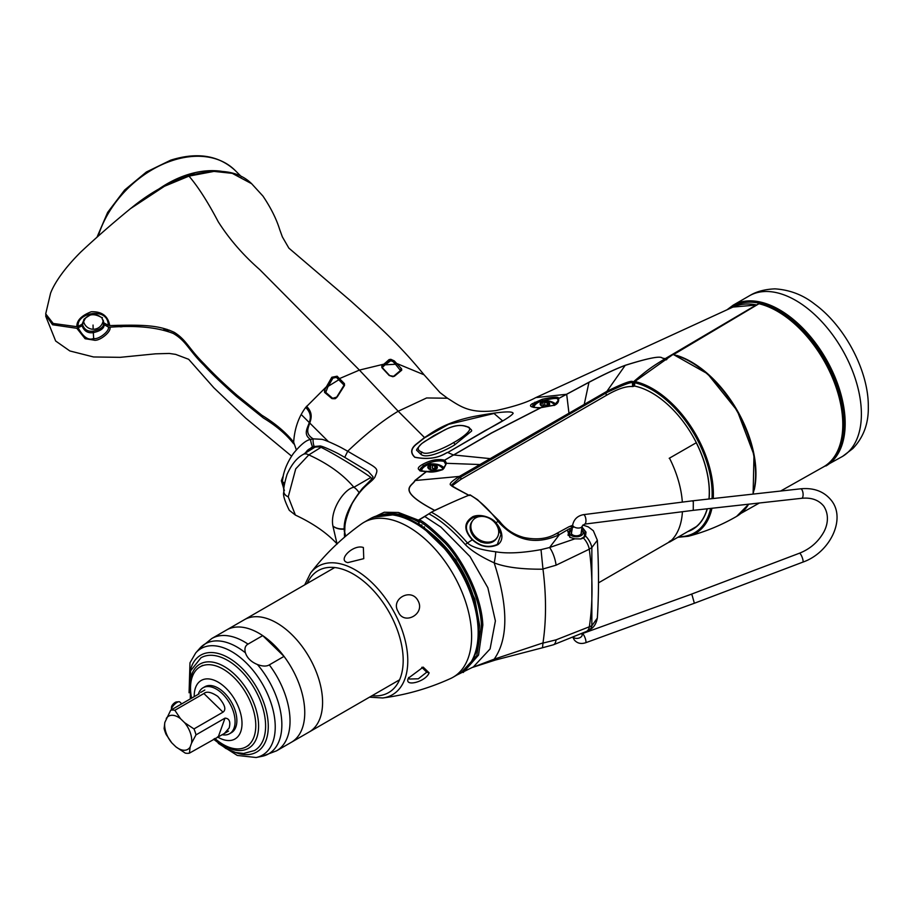 <?xml version="1.0" encoding="UTF-8"?>
<svg xmlns="http://www.w3.org/2000/svg" width="914" height="914" viewBox="0 0 914 914"><rect width="100%" height="100%" fill="white"/><g stroke="black" fill="none" stroke-linecap="round" stroke-linejoin="round"><path stroke-width="1.37" d="M698.593 524.693A80.329 46.374 60 0 1 697.679 525.401M633.893 384.406A80.329 46.374 60 0 1 634.499 384.474M752.93 494.12A91.834 53.023 -120 0 0 736.833 410.82A91.834 53.023 -120 0 0 672.921 354.529L634.853 381.504L634.499 386.039L634.499 382.155M687.705 531.605A81.072 46.808 -120 0 0 707.287 508.778M709.07 498.987A81.072 46.808 -120 0 0 634.499 386.039M634.739 381.629L634.476 382.36M296.307 449.791L293.668 442.17C294.548 428.643 298.547 417.07 305.676 407.45L326.469 386.668L331.816 377.265L337.14 376.202L339.46 378.602L359.408 370.09L259.713 269.584C243.113 255.052 229.288 239.114 218.24 221.759C207.707 201.754 197.95 186.536 188.97 176.116L188.627 175.968C217.098 167.822 238.097 170.404 251.647 183.714L232.259 173.352L213.979 171.398L188.97 176.116L164.451 186.273L130.656 208.529C149.165 193.22 168.496 182.366 188.638 175.968L188.455 176.288M390.815 359.316L390.838 360.687L393.191 361.738L395.499 364.252A0.994 0.663 137.7 0 1 396.63 363.429L401.6 368.89L401.714 370.204L394.46 376.202L392.814 376.717L389.17 375.46L381.881 367.622L381.766 366.126L389.044 359.625L390.815 359.316L394.311 360.904L396.63 363.429L424.073 374.797C398.447 343.561 378.259 325.715 350.085 300.398L288.87 248.128L282.369 236.897L279.695 229.54C276.371 218.846 270.784 207.684 262.924 196.042L251.636 183.703M293.668 442.17C285.956 432.505 275.343 423.513 261.827 415.207L237.023 395.259C224.775 384.634 213.865 374.214 204.325 364.035C188.067 347.846 186.81 340.339 174.311 332.365C159.413 325.555 145.772 324.436 109.737 325.601C108.046 315.947 101.865 311.343 91.206 311.777C81.369 315.616 76.582 320.586 76.867 326.686L53.206 323.465L45.7 313.856M434.767 510.515L434.596 510.412C395.271 489.653 412.248 486.362 414.899 480.513L426.392 471.453C417.127 470.664 415.801 468.345 422.417 464.495C430.414 460.062 437.817 458.634 444.615 460.188L453.447 454.978L447.826 452.544C446.638 451.813 437.383 461.753 414.773 457.274C409.998 452.796 410.752 448.214 417.013 443.507L424.519 437.555L398.196 411.231L426.621 397.956L447.494 398.23L440.045 392.632L424.062 374.786M284.654 483.243L282.323 481.575C283.249 472.07 286.973 462.678 293.474 453.401C300.74 444.547 306.441 439.92 310.577 439.52L313.171 438.857L321.774 439.326C325.338 439.794 339.323 446.5 341.962 448.031L347.708 451.219C366.274 433.567 383.103 420.234 398.196 411.231L359.408 370.09L383.766 364.183L384.463 365.246L382.498 367.177L382.578 368.148M634.499 382.829L632.534 383.389C633.322 381.069 624.89 384.051 607.239 392.312L480.524 465.694A0.994 0.571 -120 0 0 479.896 464.541L446.58 463.307A0.994 0.823 170.7 0 0 445.621 464.163L443.998 461.353A0.994 0.743 132.5 0 1 444.798 460.256L446.58 463.307L442.536 469.636C436.138 472.024 430.825 472.641 426.61 471.498L426.849 471.373A0.994 0.994 0 0 0 426.587 471.361C416.247 471.316 420.84 469.899 419.595 470.082L423.422 465.763C430.837 461.593 437.692 460.13 443.998 461.353L444.615 460.188L491.332 433.019L540.78 407.69C531.331 407.644 528.406 406.376 531.982 403.874L542.185 399.304C553.758 396.71 559.185 396.47 558.465 398.595L588.982 382.223C603.891 374.386 615.979 368.742 625.245 365.303C648.243 358.082 660.594 355.683 662.307 358.094L665.243 358.631C652.276 366.64 649.02 368.593 632.945 382.246C633.151 379.63 624.456 382.669 606.862 391.363L459.354 476.423C451.013 481.529 448.374 484.534 451.436 485.437C450.316 485.825 460.348 490.601 468.973 495.479M424.747 437.692L424.519 437.555C430.757 433.853 443.279 422.565 474.549 416.35C499.821 411.711 512.685 410.717 513.142 413.357C511.406 416.019 502.037 421.777 485.037 430.654L447.677 452.533C446.489 451.79 437.429 461.673 414.91 457.194C410.192 452.773 410.98 448.248 417.252 443.61L424.747 437.692L448.58 424.347L494.017 413.471L502.54 420.806L447.677 452.533M447.506 398.218C460.462 406.433 469.43 413.814 495.845 410.603C513.988 406.661 527.298 402.331 535.775 397.601L566.68 394.265L589.107 382.258C603.994 374.432 616.059 368.788 625.302 365.349C648.232 358.105 660.559 355.695 662.307 358.094M756.415 305.116A0.994 0.583 -120.3 0 0 756.186 305.025L665.243 358.631L666.135 359.91M732.914 307.081C739.894 303.905 747.789 303.185 756.598 304.945A0.994 0.994 0 0 1 756.678 304.968A0.994 0.72 101.4 0 0 756.186 305.025L732.914 307.081L535.775 397.613M554.17 405.496A0.994 0.583 -119.6 0 1 554.375 405.142L557.986 400.778L558.603 398.63C558.991 401.554 557.723 403.725 554.798 405.153A0.994 0.583 -119.6 0 0 554.375 405.142L541.065 407.61A0.994 0.994 0 0 0 540.905 407.621C537.535 408.592 529.846 406.399 531.948 406.604L535.821 403.177L542.653 400.778C553.393 398.104 558.431 397.704 557.757 399.601A0.994 0.937 145.9 0 1 558.465 398.595L566.68 394.265L568.954 413.128A0.994 0.571 -120.1 0 1 569.548 414.259M554.798 405.153L540.78 407.69M453.63 455.046L491.481 433.076L540.917 407.735M448.26 504.128L434.676 510.366C395.339 489.63 412.488 486.339 415.127 480.524L426.61 471.498A0.994 0.651 -124.2 0 0 426.392 471.453L427.078 471.818L426.392 471.453M434.836 510.48L432.905 511.429M428.175 514.274L418.509 520.077L417.824 521.608A88.018 50.818 -120 0 0 382.52 514.559M368.685 519.62L384.223 512.251L398.481 512.48L418.783 520.306M345.663 536.198L344.487 531.297M371.815 478.799L370.399 477.097C360.344 469.876 334.558 453.87 320.311 446.969C313.182 446.649 308.406 448.397 306.007 452.19L312.485 446.66L320.129 445.986C322.859 446.112 336.82 452.773 339.277 454.258L344.738 457.366L347.708 451.219C379.721 470.322 378.91 466.666 374.866 477.199C370.536 483.575 363.543 484.454 352.13 503.58C342.499 525.07 345.641 527.881 344.544 532.634M282.323 481.575L283.557 474.149M312.485 446.66A5.952 1.302 73.6 0 1 310.577 439.52C297.736 430.585 319.089 420.771 305.676 407.45M344.532 385.422A0.994 0.628 -147.2 0 0 343.801 385.902L343.721 384.645L338.774 379.596L339.46 378.602L344.418 383.629L344.532 385.422L337.243 396.916L331.896 398.573L324.584 392.403L324.481 390.404L326.469 386.668L327.646 387.422L328.263 386.268L338.763 379.79L343.721 384.817L343.801 386.016M313.171 438.857C298.364 429.74 320.014 419.755 306.51 406.273C320.014 419.755 298.364 429.74 313.171 438.857A5.952 1.817 81.4 0 0 314.005 446.066M306.007 452.19L304.499 453.641M344.738 457.366L368.273 471.51L373.003 476.731C372.181 477.325 376.008 475.36 362.618 488.145C348.942 505.328 342.876 519.883 344.395 531.822M109.737 325.601L108.218 325.293C108.423 306.19 75.862 312.896 78.261 326.355L76.867 326.686M108.218 325.293L103.899 322.916L101.751 317.535L102.402 317.626L101.317 317.364C92.268 312.268 85.859 314.553 82.1 324.207L78.261 326.355M82.706 323.407L85.528 317.946M331.816 377.265L332.913 378.11L336.443 377.391L338.763 379.79M338.774 379.596L336.455 377.196L333.507 377.482M328.263 386.268L332.913 378.11M336.626 397.601L335.187 398.71L333.039 398.698L325.75 392.414L327.646 387.422M325.635 392.289L332.879 398.504L336.683 397.133A0.994 0.606 -148.5 0 0 336.626 397.396L335.187 398.71M343.801 385.902L344.418 383.629M337.243 396.916A0.994 0.606 -148.5 0 0 336.695 397.122L343.984 385.297M331.896 398.573L333.039 398.698M324.481 390.404L325.692 391.112M324.584 392.403L325.75 392.414L324.584 392.403M389.044 359.625A0.994 0.845 51.6 0 1 389.672 360.687L384.463 365.246M382.578 368.296L382.498 367.302L385.068 364.823L390.838 360.687L389.672 360.687M381.766 366.126A0.994 0.8 44.8 0 1 382.498 367.177M389.17 375.46A0.994 0.674 -42.7 0 1 389.707 375.608L382.44 367.771M385.068 364.823L395.499 364.252L400.538 370.581M531.982 403.874A0.994 0.845 52.3 0 1 533.148 405.028A12.922 7.461 180 0 0 532.177 406.833M548.903 402.434A11.928 6.889 0 0 0 548.034 402.274M544.607 402.034A11.928 6.889 0 0 0 543.053 402.126M541.774 402.274A11.928 6.889 0 0 0 540.905 402.434M534.884 405.188A11.928 6.889 0 0 0 533.308 407.313M542.185 399.304L542.653 400.778A12.922 7.461 180 0 1 555.838 404.159M444.193 468.025A12.956 7.483 0 0 0 423.422 466.06A12.956 7.483 0 0 0 419.732 470.424M445.621 464.163L445.678 464.929C443.827 468.676 442.627 470.23 442.068 469.602A0.994 0.583 -119.1 0 0 441.85 469.99M453.493 454.955L490.144 458.622A0.994 0.571 -120.1 0 1 490.761 459.776M372.843 517.358L399.944 513.988L418.601 521.426M632.534 386.576L633.905 386.291L633.893 383.366L632.945 382.246A0.994 0.606 109.9 0 0 632.534 383.389L632.534 386.576C626.113 386.039 617.373 388.976 606.302 395.408L460.85 479.393L452.213 485.757M480.524 465.694L459.948 477.531L451.756 484.82C452.864 485.791 446.443 483.38 469.362 495.491M606.302 395.408L605.845 391.912M421.937 527.287L421.868 524.933M424.119 526.841L423.353 527.287M666.854 359.488L665.963 358.219M419.218 522.545L417.824 521.608M421.674 471.236A10.922 6.307 180 0 1 423.319 467.58A13.641 13.641 0 0 1 441.85 467.58A10.922 6.307 180 0 1 442.993 469.019M429.214 469.099A4.764 2.753 0 0 0 435.955 469.099A4.764 2.753 0 0 0 435.955 465.215A4.764 2.753 0 0 0 429.214 465.215A4.764 2.753 0 0 0 429.214 469.099L429.329 469.168M430.243 464.758A10.922 6.307 180 0 1 434.915 464.758M429.077 469.145L428.449 467.785M428.929 466.757L427.981 466.871A4.764 2.753 180 0 1 431.351 464.918L428.929 466.757L428.929 468.242M430.643 465.866L430.186 469.533M430.643 468.676L430.643 465.763M437.189 468.288L436.092 466.608L436.721 468.528M436.092 466.608L435.955 465.637A4.764 2.753 180 0 1 437.338 467.362M432.436 468.356L432.436 465.489L434.778 465.854L434.778 468.722L432.436 468.356M432.436 465.489L431.351 464.918A4.764 2.753 180 0 1 435.955 465.637L434.778 465.854M533.993 407.473A10.922 6.307 180 0 1 535.638 404.354A13.641 13.641 0 0 1 554.17 404.354A10.922 6.307 180 0 1 554.718 404.936M541.534 405.873A4.764 2.753 0 0 0 548.274 405.873A4.764 2.753 0 0 0 548.274 401.989A4.764 2.753 0 0 0 541.534 401.989A4.764 2.753 0 0 0 541.534 405.873L541.648 405.942M542.562 401.532A10.922 6.307 180 0 1 547.235 401.532M541.396 405.919L540.768 404.559M542.505 406.307L542.962 405.416L544.755 405.131L544.755 402.263L543.67 401.692L540.3 403.645A4.764 2.753 180 0 1 543.67 401.692A4.764 2.753 180 0 1 548.274 402.411L547.098 402.628L547.098 405.496L548.274 405.393M542.962 402.64L542.962 405.416M544.755 405.131L547.098 405.496M548.16 405.508L547.383 406.284M544.755 402.263L547.098 402.628M549.508 405.062L548.411 403.382L549.04 405.302M548.411 403.382L548.274 402.411A4.764 2.753 180 0 1 549.657 404.148M466.003 426.518L466.243 426.61C478.079 427.786 456.566 441.313 453.561 442.559C452.339 443.747 427.204 457.251 422.062 452.122L421.822 452.03C416.156 450.019 417.195 446.443 424.964 441.302L444.273 430.14C453.195 425.616 460.439 424.416 466.003 426.518A1.988 1.337 110.5 0 1 466.688 426.518A1.988 1.337 110.5 0 1 466.826 426.575M421.822 452.03A1.988 1.325 110.2 0 0 420.908 454.384L416.887 450.465C415.87 450.271 417.504 447.963 421.8 443.53L433.922 435.567A1.988 1.143 60 0 1 434.207 435.487M420.691 468.379L420.657 470.973M466.243 426.61A1.988 1.36 -68.6 0 1 466.963 426.621C470.904 428.906 472.378 430.448 471.373 431.259L454.738 444.81C453.778 445.724 428.243 460.279 421.171 454.487A1.988 1.302 -70.7 0 1 422.062 452.122M337.038 543.864L332.879 525.904A10.922 6.17 -0.6 0 0 332.902 525.927A10.922 6.444 0.6 0 0 344.498 529.103M337.163 544.001C326.926 532.942 313.011 523.311 295.393 515.085L288.241 496.839L295.725 468.871L308.806 454.898L321.088 447.3M283.854 491.789A10.922 6.215 -1 0 0 283.854 491.972A10.922 6.215 -1 0 0 288.241 496.839A10.922 6.398 -179 0 1 283.854 491.595C283.351 488.99 284.414 483.278 287.042 474.446C291.463 464.552 296.844 457.88 303.197 454.441L303.197 454.441A10.922 6.307 58.3 0 1 308.806 454.898C328.023 463.661 343.047 474.446 353.878 487.276A10.922 6.09 60 0 1 358.848 492.349M332.879 525.904C329.817 509.498 344.829 488.487 353.878 487.276L370.821 477.485M344.509 528.795A10.922 6.17 179.4 0 1 332.902 525.927M421.365 525.024L420.771 525.527M118.169 325.304L121.802 326.846M163.355 329.92L166.999 329.326M117.141 325.338L120.408 326.869M166.451 330.777L169.581 330.228M45.734 315.01L52.532 324.756L76.845 328.309L82.089 325.83C84.099 331.119 87.858 333.393 93.377 332.627C100.711 330.902 104.287 328.252 104.127 324.676L108.206 326.915C110.4 330.628 98.324 340.099 93.685 338.466C88.43 340.671 83.288 337.175 78.25 327.977M108.206 326.915L109.726 327.223C112.262 331.188 99.078 341.939 93.731 340.077L85.116 338.728L76.845 328.309M109.726 327.223C136.232 325.201 157.414 327.281 173.283 333.461C186.536 341.162 188.318 349.891 203.948 365.246C211.42 373.483 222.251 383.857 236.429 396.379L263.381 417.995C276.268 425.821 286.368 434.424 293.668 443.793M328.423 441.611L310.189 423.456L328.423 441.611M309.697 422.965L301.277 414.579L309.697 422.965M283.923 489.63L282.323 483.198L284.403 484.774M283.043 476.343L281.352 480.753L282.323 483.198M409.975 519.529L406.799 516.547M344.589 532.759L345.264 536.541M344.612 534.484L344.658 537.066M394.185 514.696L394.22 513.737M82.089 325.83L82.694 325.03C84.488 329.771 87.995 331.805 93.239 331.119C100.232 329.508 103.659 327.075 103.51 323.807L104.127 324.676M82.694 325.03L82.706 322.916M83.071 321.797L85.139 324.984M102.528 323.008L103.476 320.985M103.59 322.242L103.51 323.807M103.602 322.059L103.556 322.768M673.618 354.541L758.963 303.745A92.394 53.343 60 0 1 833.728 380.921A92.394 53.343 60 0 1 823.365 466.963L780.613 491.047M754.267 489.733A91.331 52.726 -120 0 0 676.703 355.397M821.069 468.254L842.16 456.612A92.828 53.595 -120 0 0 842.731 456.28A92.828 53.595 -120 0 0 861.388 414.122A92.828 53.595 60 0 0 821.24 321.1A92.828 53.595 60 0 0 749.914 295.508C756.484 291.509 764.824 289.292 774.946 288.858C789.913 289.852 803.212 294.982 814.854 304.259C845.084 326.264 868.746 371.37 868.3 406.776C868.654 423.49 863.49 437.429 852.819 448.58L842.731 456.28M739.346 304.899A92.828 53.595 60 0 1 740.569 303.322M825.948 465.969A92.828 53.595 -120 0 0 845.176 423.479A92.828 53.595 -120 0 0 804.651 330.068A92.828 53.595 -120 0 0 733.119 305.196L749.331 295.839A92.828 53.595 60 0 1 749.914 295.508M832.688 458.977A91.834 53.023 -120 0 0 843.771 423.479A91.834 53.023 -120 0 0 801.555 328.857A91.834 53.023 -120 0 0 729.795 308.532M399.555 679.822L309.161 732.011A64.825 37.428 -120 0 0 320.083 718.13A64.825 37.428 -120 0 0 301.037 645.01A64.825 37.428 -120 0 0 244.324 619.726A64.825 37.428 60 0 1 301.037 645.01A64.825 37.428 60 0 1 320.083 718.13A64.825 37.428 60 0 1 309.161 732.011L291.326 742.305A64.825 37.428 -120 0 0 302.26 728.424A64.825 37.428 60 0 0 283.203 655.304A64.825 37.428 60 0 0 226.501 630.02A64.825 37.428 60 0 1 262.729 635.618L284.026 656.378A64.825 37.428 60 0 1 291.326 742.305L276.611 750.805L262.124 756.289A63.477 36.651 -120 0 0 279.41 740.214A63.477 36.651 -120 0 0 257.44 664.524C262.569 666.432 266.522 666.546 269.31 664.878L284.026 656.378M190.295 698.913L190.592 670.807L200.966 657.783A53.549 30.916 60 0 1 247.808 678.668A53.549 30.916 60 0 1 263.54 739.06A53.549 30.916 60 0 1 254.515 750.531L243.592 753.467L235.561 752.462L225.872 748.475L213.556 739.209M248.825 745.276L246.232 746.772A46.146 26.643 60 0 0 253.989 736.935A46.146 26.643 -120 0 0 240.473 684.872A46.146 26.643 -120 0 0 200.086 666.843A46.146 26.643 -120 0 0 192.328 676.668A46.146 26.643 60 0 0 191.597 698.159M246.232 746.772A46.146 26.643 60 0 1 214.87 738.455M194.236 696.639A33.795 19.514 60 0 1 195.539 687.648A33.795 19.514 -120 0 1 225.941 688.162A33.795 19.514 -120 0 1 240.69 731.783A33.795 19.514 60 0 1 217.498 736.935M222.022 734.673A26.529 15.321 -120 0 0 229.597 733.714A26.529 15.321 -120 0 0 234.064 728.035A26.529 15.321 60 0 0 226.272 698.113A26.529 15.321 60 0 0 203.068 687.774A26.529 15.321 60 0 0 198.601 693.452A26.529 15.321 -120 0 0 198.327 694.274M203.068 687.774L204.85 686.745A26.529 15.321 60 0 1 228.054 697.085A26.529 15.321 60 0 1 235.846 727.007A26.529 15.321 60 0 1 231.379 732.685L229.597 733.714M421.777 667.334L426.758 672.178L418.315 678.805L409.392 679.022L408.729 677.434M429.123 672.818C425.867 681.97 403.428 687.454 408.455 678.097L423.205 667.129L429.123 672.818L426.758 672.178L422.119 667.266M408.25 678.748L408.455 678.097M468.174 658.08A89.344 51.584 60 0 1 453.104 677.217A89.344 51.584 60 0 1 450.556 678.531C428.655 688.471 406.033 694.948 382.68 697.976A74.183 42.832 -120 0 0 404.925 678.851A74.183 42.832 -120 0 0 377.676 588.605A74.183 42.832 -120 0 0 310.566 573.067C324.858 554.364 341.79 538.015 361.35 524.008A89.344 51.584 60 0 1 363.761 522.454A89.344 51.584 60 0 1 441.919 557.3A89.344 51.584 60 0 1 468.174 658.08M430.128 532.474L432.962 534.827A81.803 47.231 60 0 1 476.994 611.112L477.622 614.734A88.212 50.933 -120 0 0 430.128 532.474C407.873 514.513 387.936 509.909 370.307 518.672A89.344 51.584 60 0 1 448.466 553.518A89.344 51.584 60 0 1 474.72 654.298A89.344 51.584 60 0 1 459.662 673.435L453.104 677.217M363.372 547.52L363.761 558.66L347.857 562.613C336.763 560.396 353.364 543.841 363.372 547.52M418.086 600.852C425.501 614.162 403.782 625.724 398.276 611.774C389.958 599.138 411.311 587.176 418.086 600.852M257.44 664.524C251.167 661.942 247.157 658.034 245.42 652.813C244.301 648.632 245.169 645.73 248.025 644.119L262.729 635.618M171.786 742.854L166.131 734.456A23.707 13.687 60 0 1 164.12 728.504L164.84 722.403A19.16 11.059 -120 0 0 171.786 742.854L175.899 746.852A19.16 11.059 -120 0 0 190.135 747.058L191.552 743.128A19.16 11.059 -120 0 0 184.605 722.677L193.974 728.926A23.707 13.687 60 0 1 195.984 734.879L191.552 743.128M164.84 722.403L170.701 710.224A23.707 13.687 60 0 1 174.848 710.281L180.492 718.678A19.16 11.059 -120 0 0 166.257 718.473M180.492 718.678L184.605 722.677M190.135 747.058L189.404 753.159A23.707 13.687 60 0 1 185.256 753.102L175.899 746.852M195.984 734.879L225.015 718.118C229.334 718.438 230.728 721.706 229.186 727.932L224.387 733.474L189.404 753.159M199.241 693.749L170.701 710.224M203.879 693.52L222.993 712.166C226.592 709.561 224.833 704.306 217.749 696.377C211.34 692.058 206.713 691.11 203.879 693.52L174.848 710.281M222.993 712.166L193.974 728.926M171.375 709.835A5.85 2.091 -45.7 0 1 171.364 709.458L171.512 707.002A3.827 1.371 -45.7 0 1 171.638 706.442A3.827 1.371 -45.7 0 1 173.729 703.54A3.827 1.371 -45.7 0 1 176.459 701.941L178.904 701.724A5.85 2.091 -45.7 0 1 179.795 701.963L181.737 703.849M171.364 709.458A5.85 2.091 -45.7 0 1 171.558 708.601A5.85 2.091 -45.7 0 1 174.745 704.168A5.85 2.091 -45.7 0 1 178.904 701.724M423.788 527.584L424.553 527.138M541.019 549.634L542.985 569.193A286.722 165.537 60 0 1 544.07 578.825A286.722 165.537 -120 0 1 544.07 634.544A286.722 165.537 60 0 1 542.985 642.919L494.177 659.165C508.367 638.932 508.367 606.827 494.177 562.853A15.881 3.119 -77.6 0 0 495.708 551.77C506.802 553.77 521.905 553.05 541.019 549.634L549.588 547.509L559.402 534.633C536.644 545.201 516.581 541.237 499.227 522.739L498.096 521.266C488.11 508.504 478.662 499.707 469.727 494.885L470.322 495.342L469.727 494.885A692.789 399.989 -60 0 0 431.362 512.194L424.804 516.513A13898.672 8024.44 120 0 0 419.263 519.803C423.57 521.483 431.888 528.315 444.227 540.311C455.401 550.319 481.221 589.233 482.832 625.073L478.536 655.087L463.249 672.498M477.131 648.22L479.599 625.302L474.846 599.001L455.926 559.722L418.738 523.436L419.263 519.803M421.914 525.379L421.914 526.293M495.708 551.77C481.244 550.011 471.83 547.086 467.477 542.996L472.298 539.786C463.489 530.097 463.718 522.362 472.995 516.593C482.489 512.811 494.725 519.803 495.914 522.934L498.096 521.266A3.679 0.754 -35.1 0 1 499.33 521.049L500.518 522.522C506.699 530.017 514.582 535.021 524.202 537.558C536.507 540.037 546.96 538.86 555.563 534.05A7.598 4.421 -114.4 0 0 555.552 534.05A7.598 4.421 -114.4 0 1 559.402 534.633M499.227 522.739A3.793 0.823 -35.9 0 1 500.518 522.522M542.973 568.988L556.089 565.195L589.279 549.2L591.849 547.543L597.345 540.231C598.887 568.211 598.887 594.157 597.333 618.081L591.849 625.793L591.849 547.543A12.122 5.952 59.6 0 0 585.52 536.038L580.436 539.02M597.333 618.081C596.156 624.159 593.426 628.135 589.142 629.997L589.142 629.997A12.122 7.026 -112.8 0 0 591.849 625.793L556.089 639.834L542.973 643.09L542.505 647.752L553.37 644.804A14.898 5.484 -102.2 0 0 556.089 639.834M581.83 528.315L586.011 532.142L585.52 536.038L583.555 537.992L580.881 538.952L574.849 538.837L549.588 547.509A14.898 4.604 72.8 0 1 556.089 565.195M574.849 538.837L569.822 537.306L567.491 530.406L570.233 537.535M572.393 527.035A8.729 5.084 -111.9 0 0 568.828 526.818L555.666 533.993A7.598 4.433 -114.3 0 1 559.494 534.576L569.353 528.772L573.089 527.469M568.828 526.818L572.644 525.322M495.399 523.299L495.914 522.934C499.204 525.95 506.459 538.38 497.833 544.664C488.99 548.537 480.478 546.915 472.298 539.786L472.538 539.568C464.129 530.28 464.403 522.911 473.372 517.461L480.798 516.433M496.873 525.493L501.021 534.347L497.33 544.413C488.784 548.137 480.524 546.526 472.538 539.568M542.985 569.193C521.448 569.353 505.179 567.24 494.177 562.853C480.673 556.626 471.041 550.514 465.272 544.538A15.881 2.136 -40.2 0 1 467.477 542.996C454.864 528.543 442.833 518.272 431.362 512.194M465.272 544.538C452.533 530.143 440.377 519.895 428.815 513.794M494.177 659.165L472.424 667.437L495.239 660.079A15.881 2.114 -104.9 0 1 494.177 659.165M457 674.966L473.395 666.9L490.087 648.94L495.388 620.949L487.859 587.771L470.002 556.557L440.936 527.104L424.804 516.513M418.578 521.106C422.839 522.751 431.065 529.492 443.267 541.339C454.315 551.222 479.839 589.701 481.427 625.119L476.788 655.681L461.433 672.327M473.452 536.244L480.855 542.059A8.443 6.661 35.1 0 0 481.781 542.196M582.024 527.012L586.011 532.142L584.811 533.216L584.971 534.302M581.59 530.017L584.811 533.216L584.229 536.541M570.256 531.205L570.245 530.246L572.038 529.446M569.353 528.772L570.245 530.246L568.542 531.628M581.533 530.383A6.752 3.896 0 0 1 582.515 531.285A6.752 3.896 0 0 1 576.357 536.781A6.752 3.896 0 0 1 570.187 531.285A6.752 3.896 0 0 1 571.056 530.474L571.821 530.92M571.707 531.708A5.061 2.925 0 0 0 575.911 535.798A5.061 2.925 0 0 0 581.27 532.188M582.515 531.285L583.875 533.045A8.237 4.753 180 0 1 581.601 538.654M568.154 535.444A8.237 4.753 180 0 1 568.828 533.045L570.187 531.285M572.175 529.823L571.113 531.32M496.965 537.832L496.256 538.837A14.887 11.745 -144.9 0 1 493.194 541.625A14.887 11.745 -144.9 0 1 475.303 538.243A14.887 11.745 -144.9 0 1 471.887 521.711L472.607 520.706A14.887 11.745 35.1 0 0 476.011 537.238A14.887 11.745 35.1 0 0 493.903 540.608A14.887 11.745 -144.9 0 0 496.965 537.832A14.887 11.745 -144.9 0 0 493.56 521.3A14.887 11.745 -144.9 0 0 475.668 517.918A14.887 11.745 35.1 0 0 472.607 520.706M696.262 442.753L669.185 458.314L696.262 442.753A80.923 46.717 60 0 1 709.275 492.223A80.923 46.717 60 0 1 708.956 499.01M682.335 502.117A80.923 46.717 -120 0 0 669.516 458.188M671.55 540.243L669.185 541.614L669.516 542.105A80.923 46.717 -120 0 0 682.415 511.714M669.516 542.105L696.262 526.658A80.923 46.717 60 0 0 707.162 508.79M581.533 633.916L691.053 594.306L692.081 595.083L694.366 603.251L802.823 562.133C829.615 552.901 846.33 519.335 831.511 500.609C824.234 491.481 813.94 487.55 800.607 488.819L692.138 500.872L693.315 501.603L693.258 510.343L584.606 524.122A4.764 1.874 -97.2 0 0 585.954 520.603A4.764 1.874 -97.2 0 0 584.583 515.393A4.764 1.874 -97.2 0 0 583.406 514.673C577.591 515.816 574.026 519.186 572.712 524.785L571.444 533.593M678.771 536.758A84.979 49.059 -120 0 0 710.646 508.401M711.995 498.667A84.979 49.059 -120 0 0 634.499 382.692M634.853 381.504A85.95 49.619 60 0 1 713.24 498.53M711.949 508.264A85.95 49.619 60 0 1 688.322 536.267C705.242 531.834 721.317 525.219 736.581 516.421L748.715 504.174M736.638 516.387A91.834 53.023 -120 0 0 748.612 504.185M188.97 176.116C197.95 186.536 207.707 201.754 218.24 221.759C229.288 239.114 243.113 255.052 259.713 269.584L359.408 370.09M625.245 365.303L606.862 391.363L607.239 392.312M588.982 382.223L584.252 404.308A0.994 0.571 -120.1 0 1 584.811 405.405M414.899 480.513A0.994 0.8 45.7 0 1 415.127 480.524L459.354 476.423A0.994 0.594 -121 0 1 459.948 477.531M337.14 376.202A0.994 0.685 135.9 0 0 336.455 377.196M327.143 385.422L328.309 386.188M384.566 363.441A0.994 0.811 47 0 1 385.262 364.503M401.6 368.89A0.994 0.663 137.7 0 0 400.458 369.702M394.311 360.904A0.994 0.674 137.4 0 0 393.191 361.738M401.714 370.204A0.994 0.857 -125.4 0 0 400.823 370.227M394.46 376.202A0.994 0.811 -133.5 0 0 393.58 376.294L389.718 375.62M422.417 464.495L423.422 465.763M442.536 469.636A0.994 0.583 -119.1 0 0 442.068 469.602L427.032 471.567M460.85 479.393L460.816 477.017A0.994 0.583 -119.6 0 0 460.233 475.897M534.896 402.194L535.821 403.177M541.248 403.531L541.248 405.016M433.704 435.772A1.988 1.143 60 0 1 433.922 435.567L446.843 428.906C454.384 425.318 460.999 424.519 466.688 426.518M454.738 444.81A1.988 1.143 -120 0 0 453.561 442.559M93.045 325.064L93.148 329.257A9.928 9.928 0 0 0 103.202 320.14M93.731 340.077L93.239 331.119M842.068 435.293A74.64 43.095 -120 0 0 842.937 434.938M767.76 306.578A74.64 43.095 60 0 1 768.491 305.996M194.579 174.186A88.361 62.472 135 0 0 186.867 176.379A88.361 62.472 135 0 0 176.413 180.549M223.279 171.603A89.344 63.18 135 0 0 186.376 175.077A89.344 63.18 135 0 0 158.899 188.992M241.513 176.813L235.161 170.461A89.344 63.18 135 0 0 171.981 160.681A89.344 63.18 135 0 0 98.301 235.892M214.539 738.649A48.591 28.048 -120 0 0 256.72 737.849A48.591 28.048 -120 0 0 235.424 675.138A48.591 28.048 -120 0 0 191.746 674.509A48.591 28.048 -120 0 0 191.277 698.342M372.067 695.691A70.412 40.65 -120 0 0 400.481 677.503A70.412 40.65 -120 0 0 370.844 587.839A70.412 40.65 -120 0 0 307.241 583.406M475.68 652.562A88.212 50.933 -120 0 0 477.622 614.734C480.124 629.449 479.439 642.302 475.588 653.304C472.298 662.399 466.985 669.105 459.662 673.435M269.31 664.878A64.825 37.428 60 0 1 276.611 750.805M245.42 652.813A63.477 36.651 -120 0 0 199.789 648.323L211.785 638.52A64.825 37.428 60 0 1 248.025 644.119M218.275 743.345L237.252 755.432L256.114 757.512A61.501 35.509 -120 0 0 272.863 741.94A61.501 35.509 -120 0 0 251.179 668.145A61.501 35.509 -120 0 0 195.722 652.916L199.789 648.323M234.989 752.302A55.937 32.298 -120 0 0 266.123 740.054A55.937 32.298 -120 0 0 241.604 667.837A55.937 32.298 -120 0 0 191.323 667.129A55.937 32.298 -120 0 0 189.666 673.801M225.015 718.118L218.435 736.398M589.142 629.997L586.594 631.391A12.373 7.163 -114.3 0 0 589.279 627.141A297.827 171.958 -120 0 0 592.009 589.747A297.827 171.958 -120 0 0 589.279 549.2A12.373 6.307 59.7 0 0 583.452 538.049L582.355 538.289M472.995 516.593A0.994 0.628 68.7 0 1 473.372 517.461M482.832 625.073L481.427 625.119M583.555 537.992L582.447 538.243M582.001 633.79L582.138 634.682A4.764 2.925 171.1 0 1 579.202 637.983A4.764 2.925 171.1 0 1 573.729 637.606M582.378 633.79A4.764 1.143 70 0 1 583.418 634.556A4.764 1.143 70 0 1 585.566 639.4A4.764 1.143 70 0 1 585.634 642.748L694.354 603.251M691.03 594.317L799.442 553.221A4.764 1.097 69.2 0 1 800.481 553.998A4.764 1.097 69.2 0 1 802.663 558.82A4.764 1.097 69.2 0 1 802.823 562.133M799.442 553.221C809.381 549.268 817.105 542.893 822.577 534.096C826.45 528.212 830.518 516.776 823.834 506.253C818.795 499.992 811.404 497.33 801.658 498.301A4.764 1.919 -96.3 0 0 803.109 494.771A4.764 1.919 -96.3 0 0 801.784 489.55A4.764 1.919 -96.3 0 0 800.607 488.819M584.606 524.122L582.149 526.144A4.764 2.525 -171.8 0 1 578.208 528.052A4.764 2.525 -171.8 0 1 573.089 526.018A4.764 2.525 -171.8 0 1 572.712 524.785M598.499 582.858L669.402 541.922M677.822 537.306L688.322 536.267M673.195 354.415L707.585 373.792L737.255 410.717L753.993 454.898L753.113 494.097M131.148 208.095C112.856 223.062 96.096 237.674 80.889 251.933C64.688 268.031 54.554 282.746 50.578 293.166L45.7 313.879M82.694 323.453L84.042 319.797C83.06 319.706 85.128 318.118 90.269 315.022C93.628 313.662 97.147 314.359 100.814 317.135M400.812 370.227L393.568 376.305M502.54 420.806L466.117 441.702M103.785 322.768L101.785 317.649M435.841 469.168L435.841 467.408M542.962 405.45L542.962 402.583M548.16 405.942L548.16 404.182M83.482 320.803A9.928 9.928 0 0 0 93.148 329.257M295.393 515.085L289.292 510.309C284.505 500.529 282.689 494.417 283.854 491.972M303.197 454.441L316.301 446.34M45.7 316.153L55.651 341.002L69.841 350.953L93.559 356.963L120.145 357.34L155.483 353.832L169.25 353.444L175.648 354.381L188.661 359.293L213.876 387.799L245.638 418.064L291.6 456.155M284.391 490.589L281.352 480.753M344.555 537.158L344.395 533.593M740.923 513.394L759.397 502.986M758.654 303.779L673.31 354.575M733.119 305.196L726.938 309.846M97.113 236.943L107.646 212.402L124.647 190.009L146.4 171.992L170.724 160.156C197.196 151.873 218.675 155.3 235.161 170.461M334.73 567.537L211.785 638.52M202.68 665.346L200.086 666.843M363.761 522.454L370.307 518.672M310.566 573.067L304.693 584.88M369.519 697.165L382.68 697.976M256.114 757.512L262.124 756.289M195.722 652.916L189.975 662.821L189.072 692.766M228.523 731.086L224.387 733.474M204.805 690.024L200.669 692.412M470.116 494.885L477.519 499.65L499.33 521.049M586.594 631.391L553.37 644.804M495.239 660.079L542.493 647.763M597.345 540.231L593.346 530.748L588.319 526.91L582.869 525.013M573.169 637.846L574.266 639.903C577.134 643.307 580.916 644.256 585.634 642.748M801.658 498.301L693.246 510.343M582.149 526.144L581.007 534.039M692.126 500.872L583.406 514.673"/></g></svg>
